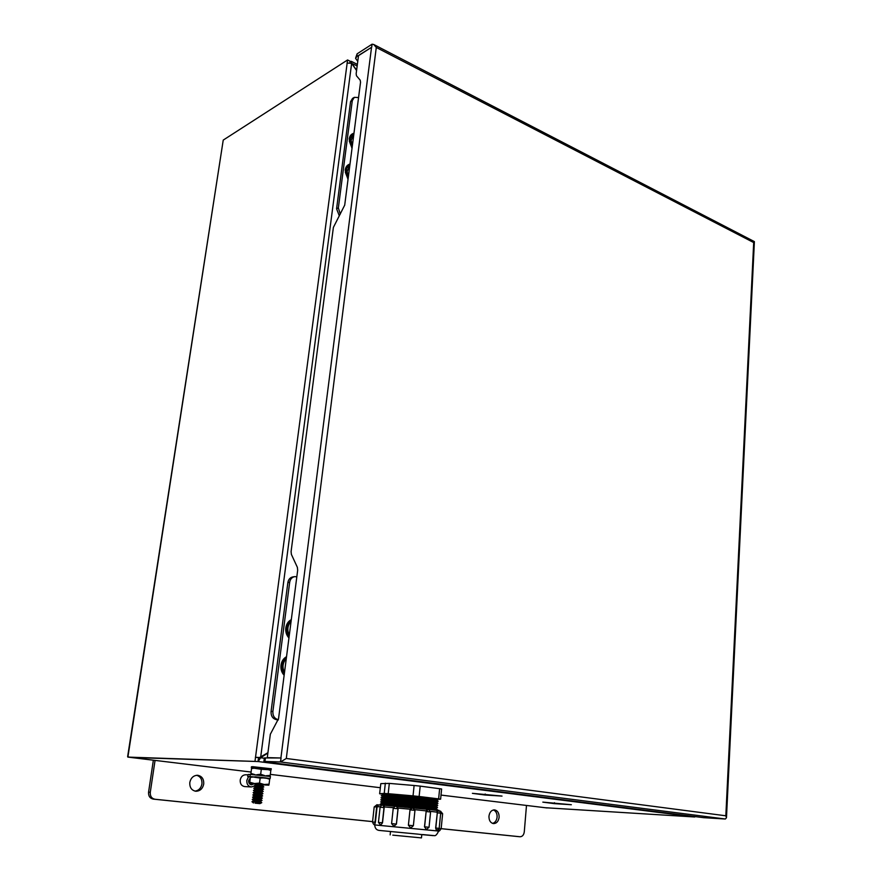 <?xml version="1.0" encoding="UTF-8"?>
<svg xmlns="http://www.w3.org/2000/svg" width="882" height="882" viewBox="0 0 882 882"><rect width="100%" height="100%" fill="white"/><g stroke="black" fill="none" stroke-linecap="round" stroke-linejoin="round"><path stroke-width="1.32" d="M554.37 803.634L571.349 804.726L542.827 802.124L554.37 803.634L554.447 802.708M485.1 795.024L502.023 796.082L472.399 793.337L485.1 795.024L485.188 794.009M258.492 757.991L260.598 757.759L258.139 761.541L694.399 816.964L545.197 807.725L441.022 795.079L545.197 807.725M130.79 757.44L258.139 761.541M130.79 757.451L258.029 761.519L127.89 757.098L223.234 140.095L127.625 756.701L130.668 757.429L127.835 757.087M545.341 807.736L694.718 816.986L545.131 807.714M357.364 64.397L351.257 61.321L350.066 61.497M223.234 140.095L347.574 59.965L350.099 61.233L349.9 62.743M347.574 59.965L255.008 761.133M267.885 753.052L260.598 757.759M694.399 816.964L695.512 816.633M351.257 61.321L351.664 63.184L356.615 70.229M255.372 757.285L260.631 757.539L351.642 63.35L347.045 63.019M255.515 757.285L258.536 757.671L258.029 761.519M357.166 65.941L351.653 63.361L356.571 70.516M267.93 752.688L259.628 757.506M352.006 148.452L349.184 139.069C349.702 135.861 351.29 133.91 353.969 133.226M348.015 179.465L345.171 170.039C345.689 166.786 347.299 164.791 350 164.052M354.123 97.45L352.535 98.409L350.54 101.695L336.582 208.791L339.294 215.836M340.276 214.117L338.357 207.898L336.582 208.791M350.54 101.695L352.293 100.636L338.357 207.898M352.293 100.636L354.288 97.351L358.566 97.549M288.943 637.94C286.452 635.194 285.404 631.854 285.812 627.918C286.43 624.026 288.26 621.259 291.303 619.627M284.136 675.259C281.623 672.536 280.575 669.173 280.983 665.182C281.601 661.235 283.453 658.413 286.529 656.693M294.511 576.663L292.901 576.905C290.134 577.478 288.458 579.364 287.863 582.583L271.072 711.454C270.873 715.919 272.615 718.643 276.298 719.646L278.282 719.944M276.298 719.646L278.359 719.657M278.128 719.624C274.445 718.621 272.692 715.886 272.891 711.41L271.072 711.454M287.863 582.583L289.671 582.307L272.891 711.41M289.671 582.307C290.266 579.088 291.942 577.192 294.72 576.63L296.826 576.773M289.296 635.205C286.882 630.013 287.466 625.426 291.071 621.446M284.489 672.58C282.042 667.376 282.637 662.724 286.286 658.622M348.445 176.157L347.122 171.692L349.933 164.57M352.436 145.111L351.113 140.503L353.914 133.667M291.203 620.388L287.598 623.783C285.14 628.668 285.614 633.199 289.02 637.377M289.131 636.55C286.308 632.416 286.055 628.138 288.359 623.695L291.159 620.763M286.43 657.443L282.086 662.36C280.443 667.024 281.16 671.125 284.213 674.664M284.313 673.87C281.81 670.375 281.314 666.516 282.835 662.305L286.374 657.873M349.162 165.088L345.722 169.057L345.358 172.376L348.048 179.222M348.203 178.021L346.461 168.66L349.426 164.945M352.987 134.318L349.537 138.86L349.36 141.274L352.039 148.231M352.194 147.018L350.275 138.441L353.274 134.152M488.959 816.17C489.609 812.135 491.461 810.04 494.504 809.874C497.635 810.558 499.168 813.039 499.124 817.305C498.473 821.374 496.61 823.468 493.523 823.612C490.425 822.906 488.904 820.425 488.959 816.17M492.553 823.402C495.111 822.674 496.621 820.591 497.095 817.162C497.216 813.513 496.004 811.109 493.457 809.941M189.806 782.477C190.865 777.847 193.456 775.443 197.579 775.267C201.912 776.083 203.963 779.004 203.72 784.043C202.673 788.717 200.038 791.121 195.837 791.253C191.57 790.404 189.553 787.472 189.806 782.477M195.021 791.143C198.77 790.526 201.074 788.122 201.945 783.933C202.232 779.346 200.457 776.469 196.62 775.289M372.568 821.638L153.292 799.114C149.907 798.375 148.33 796.049 148.573 792.146L153.358 760.185M518.043 836.577L441.154 828.683L442.632 813.722L440.647 813.491M372.568 821.605L155.012 799.257C151.627 798.519 150.05 796.192 150.282 792.279L155.056 760.394M526.488 805.453L524.283 831.858C523.798 835.022 522.365 836.654 520.016 836.753L441.165 828.65M520.016 836.753L517.955 836.566L520.016 836.753M263.894 761.475L264.357 757.947L281.071 757.991L280.564 761.938L286.297 758.476L376.283 47.463L373.736 44.497L372.083 44.188L371.697 47.209L358.5 55.665L356.152 73.735L356.482 75.797L360.198 80.174L360.54 82.246L344.708 205.131L333.385 227.402L291.093 551.559L291.38 554.392L297.377 567.358L297.675 570.235L278.547 718.643L270.333 734.254L267.29 757.616L270.256 757.991M267.29 757.616L281.071 757.991L280.41 761.938L725.346 819.014L726.47 817.735L725.831 815.795L286.297 758.476M355.678 57.881L357.122 53.824L372.072 44.188L371.697 47.209L356.758 56.569L355.6 58.455L357.772 61.277M376.283 47.463L753.691 242.561L754.275 241.547M725.346 819.014L703.505 817.658L267.422 762.125L264.942 761.453L280.41 761.938M264.104 784.671L262.274 785.63L255.868 785.002M262.263 785.619L263.817 786.909L254.016 785.95L255.571 787.24L253.74 788.199L263.52 789.158L261.965 787.858L255.56 787.24M263.52 789.158L261.689 790.118L255.262 789.478L253.432 790.437L263.211 791.397L261.403 792.367L254.986 791.738M262.913 793.668L253.134 792.686L254.689 793.987L252.858 794.925M261.381 792.356L262.924 793.646L261.105 794.616L254.678 793.976M261.094 794.605L262.649 795.906L252.836 794.947L254.391 796.237L252.561 797.185M262.649 795.906L260.807 796.865L254.38 796.237M260.796 796.854L262.351 798.155L252.539 797.196L254.093 798.486L252.263 799.434L253.796 800.746L251.965 801.705L261.767 802.664L260.212 801.363L253.784 800.746M260.521 799.125L254.082 798.486M262.351 798.155L260.521 799.114L262.053 800.404L252.241 799.445M262.053 800.404L260.212 801.363M255.063 803.182L259.925 803.623L255.063 803.182M251.315 767.781L251.447 766.767L252.825 766.69L271.248 768.773M251.602 767.935L270.829 769.876M250.929 773.448L251.624 767.847L250.929 773.448L255.008 774.65M251.624 767.847L261.315 769.302L260.675 774.253L256.618 774.76M251.579 768.509L256.563 768.035L266.199 769.016L270.829 770.471L270.19 775.399L265.989 775.752M261.315 769.302L270.796 769.788M264.688 775.598L260.675 774.253M270.829 770.471L270.807 769.788M269.98 776.336L270.19 775.399M253.84 783.9L251.48 784.815C249.485 784.429 248.537 783.04 248.636 780.636L250.268 777.803M244.722 786.579L244.623 786.568C241.514 785.95 240.047 783.789 240.202 780.085C240.94 776.678 242.782 774.914 245.747 774.771L247.963 774.881M255.604 784.771L255.074 785.399M254.225 786.116L251.249 786.964C248.14 786.347 246.651 784.164 246.817 780.427L248.526 776.722L247.732 776.612L248.129 774.517L247.732 776.612M269.705 778.619L249.97 776.535L250.245 774.44L248.129 774.517M270.41 776.502L250.245 774.44M249.97 776.535L247.853 776.601M250.4 776.943L248.526 776.722M254.666 783.988L249.584 783.26L254.523 783.536L249.76 782.246L249.584 783.26L250.466 776.601L249.76 782.246M261.711 784.363L255.052 783.745M250.466 776.601L260.168 778.1L259.517 783.073L254.523 783.536L264.181 784.506L259.517 783.073M250.422 777.296L255.405 776.822L265.052 777.803L269.694 779.236L269.054 784.175L264.181 784.506L268.812 785.189L269.054 784.175M260.168 778.1L265.052 777.803L269.605 778.475L269.694 779.236M268.812 785.189L263.685 784.892M420.196 786.127L419.126 796.49L413.041 795.862L414.11 785.498L419.843 786.082L441.617 788.982L440.614 799.18L438.63 798.883L439.644 788.64M396.481 835.497L421.464 837.9L396.481 835.497M418.046 834.14L379.91 830.491C376.68 830.359 374.949 828.507 374.707 824.924L438.608 831.053C437.031 834.548 435.543 836.07 434.142 835.629L422.698 834.57C436.932 835.982 436.623 835.993 421.794 834.604L418.046 834.14M426.348 829.499L424.485 826.82L429.049 827.272L430.581 811.991L426.138 811.539L428.409 809.312M436.447 830.557L435.642 828L439.181 828.363L440.68 813.215L437.307 812.851L438.53 810.569M439.181 828.363L436.524 830.568L435.807 828.011L437.307 812.851L435.642 828M437.141 812.84L437.252 812.19L430.559 811.363M437.141 809.533L380.418 803.976M437.34 807.482L426.502 805.839L380.638 801.925M437.527 805.431L426.712 803.745C408.906 801.661 378.907 799.125 380.859 799.864M437.726 803.381L426.921 801.661C409.149 799.555 379.205 797.052 381.079 797.813M437.913 801.341L427.131 799.577C409.402 797.449 379.503 794.969 381.3 795.762M438.111 799.29L427.34 797.493C408.675 795.233 377.529 792.731 381.73 793.811L382.799 794.517M413.691 837.15L392.788 835.144L413.691 837.15M380.815 783.635L379.635 793.767L380.815 783.635L389.315 783.392L414.11 785.498M379.712 793.734L384.221 793.447L385.335 783.172M379.635 793.767L382.248 794.153M440.614 799.18L438.078 799.301M419.126 796.49L438.63 798.883M389.315 783.392L388.201 793.701L413.041 795.862M388.201 793.701L384.221 793.447M426.436 829.51L424.595 826.831L426.138 811.539L424.485 826.82M426.028 811.528L426.171 810.878L414.937 809.698M408.388 825.221L409.998 809.874L408.41 825.221L410.758 827.955L408.388 825.221L413.382 825.706L414.959 810.36L409.998 809.874L412.787 807.669M409.976 809.874L410.13 809.224L398.047 808.088L398.069 808.761L393.229 808.309C396.933 803.778 395.588 807.096 396.062 806.104L396.095 806.104M396.437 824.086L393.945 826.346L391.586 823.623L396.437 824.086L398.069 808.761M398.047 808.088L396.172 806.115L397.991 808.75L396.371 824.075L393.67 826.313M384.177 806.92L384.166 807.592L380.098 807.228L378.433 822.443L382.369 822.807L384.012 807.57L382.887 805.034L395.401 806.082L384.354 805.2L384.177 806.92L393.372 807.669M382.512 822.818L380.704 825.133L382.512 822.818L384.166 807.592M380.23 806.655L374.188 806.953L372.535 821.991M375.39 822.256L374.652 824.648C374.023 824.99 373.307 824.108 372.524 822.002L375.39 822.256L377.044 807.184M377.099 806.534L378.554 804.946L382.071 805.057L378.687 804.957M396.845 806.214L412.214 807.658L396.272 806.137M412.137 807.658L410.13 809.224M428.145 809.29L427.142 809.224L426.171 810.878M440.68 813.215C439.28 810.558 438.575 809.676 438.563 810.569L428.961 809.433L436.799 810.415L437.252 812.19M380.296 787.714L270.322 774.374L380.296 787.714M130.845 757.462L251.028 772.037L130.9 757.462M264.324 758.233L260.774 757.781M148.573 792.146L150.282 792.279M153.292 799.114L155.012 799.257M265.405 757.859L264.942 761.453M357.122 53.824L356.758 56.569M280.906 757.991L371.543 47.297M753.691 242.561L725.831 815.795M436.072 808.651L381.851 803.392L380.616 803.899M436.281 806.589L425.73 805.046L382.071 801.341L380.848 801.837M436.48 804.538L425.94 802.962C408.994 800.966 380.462 798.574 382.292 799.279L381.079 799.776M436.689 802.488L426.16 800.878C409.248 798.872 380.759 796.49 382.512 797.229L381.322 797.714M436.899 800.437L426.37 798.805C409.491 796.777 381.046 794.417 382.733 795.178L381.553 795.663M440.625 812.41L440.504 811.098M440.46 811.087L442.632 813.722M439.17 828.474L441.154 828.683C439.71 830.899 438.872 831.627 438.63 830.877M438.641 830.701L439.004 829.08M435.763 810.106L381.906 805.046M435.962 808.055L425.587 806.501L382.127 803.039M436.16 806.005L425.797 804.417C408.09 802.344 378.532 799.886 382.292 800.779L382.358 800.977M436.358 803.965L426.006 802.333C408.278 800.239 378.698 797.802 382.523 798.739L382.579 798.927M436.557 801.914L426.215 800.25C408.476 798.133 378.863 795.718 382.755 796.689L382.799 796.865M436.755 799.864L426.425 798.177C408.664 796.027 379.028 793.635 382.986 794.649L383.031 794.814M382.953 805.046L384.343 805.2M430.581 811.991L428.443 809.323L413.25 807.758L427.131 809.224M376.835 804.77L378.576 804.946L376.901 804.781L374.718 824.891M382.766 805.034L382.887 805.034C382.413 804.494 381.476 805.222 380.098 807.228M413.382 825.706L410.758 827.955L413.371 825.706L414.959 810.36L412.423 807.647M380.704 825.133L378.433 822.443M414.948 810.36L412.886 807.68M545.252 807.725L547.072 807.945M373.736 44.497L754.364 241.591M754.386 241.767L726.47 817.735M261.987 787.869L263.817 786.909M261.678 790.107L263.211 791.397M259.925 803.623L261.767 802.664M253.487 802.995L251.965 801.705M253.443 790.448L254.964 791.727L253.156 792.675M255.262 789.478L253.74 788.199M254.38 783.756L255.857 784.98L254.049 785.928M271.259 768.718L271.116 769.788M244.623 786.568L251.249 786.964M270.146 778.541L270.421 776.447M437.196 809.389L435.851 808.243L437.549 807.394M437.384 807.328L436.061 806.192L437.759 805.332M437.582 805.266L436.259 804.13L437.968 803.282M437.781 803.204L436.469 802.08L438.167 801.231M437.968 801.143L436.667 800.018L438.376 799.18M391.586 823.623L393.229 808.309M421.805 834.515L421.464 837.9M438.762 829.532L438.608 831.053M435.664 810.26L437.34 809.444M382.579 796.567L381.498 795.851M382.358 798.618L381.256 797.89M382.138 800.68L381.024 799.941M381.917 802.73L380.792 801.981M381.685 804.781L380.561 804.031M390.517 831.494L390.153 834.89M374.188 806.942L376.901 804.781M426.403 829.499L429.049 827.272M436.788 810.415L438.409 810.558"/></g></svg>
